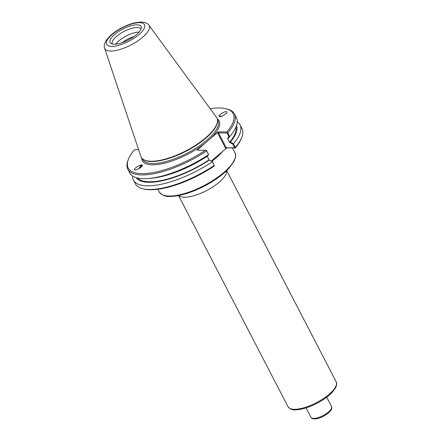 <?xml version="1.0" encoding="UTF-8"?>
<svg xmlns="http://www.w3.org/2000/svg" width="441" height="441" viewBox="0 0 441 441"><rect width="100%" height="100%" fill="white"/><g stroke="black" fill="none" stroke-linecap="round" stroke-linejoin="round"><path stroke-width="0.66" d="M142.272 165.97A3.048 1.262 -65.2 0 0 142.035 165.766A3.048 1.262 -65.2 0 0 139.439 168.401M142.234 165.121A3.721 1.538 -65.2 0 0 139.058 168.622M142.184 165.094C144.097 165.899 136.374 170.805 134.72 169.84L134.687 169.824C132.78 169.019 140.503 164.113 142.156 165.077L142.184 165.094M219.243 116.512L219.006 116.049C219.012 114.484 225.505 110.9 226.74 111.782L226.972 112.246C226.972 113.811 220.478 117.394 219.243 116.512M219.05 116.325A3.721 0.601 -173 0 1 221.696 116.192M219.668 116.617A3.048 0.491 -173 0 1 219.624 116.518A3.048 0.491 -173 0 1 221.421 116.292M229.607 136.738L228.984 136.76L227.55 138.457L228.339 138.237A1954.854 1006.627 -128 0 0 229.066 137.383A1954.854 1006.627 -128 0 0 229.607 136.738L227.87 132.785L227.253 132.625A167.453 102.808 -75.7 0 0 226.944 131.914L218.736 131.848L217.777 132.333L217.661 133.055L225.566 148.297L226.123 148.441L211.36 161.042M227.55 138.457L229.546 142.349L232.776 144.086L234.711 147.807L226.244 147.741L218.565 132.923L227.027 132.989L228.984 136.76M232.776 144.086L233.195 143.656A1954.854 961.711 -132 0 0 230.356 142.129L229.568 142.349M230.356 142.129A56.646 19.856 -27.4 0 0 236.53 125.492M229.546 142.349A55.693 19.52 -27.4 0 0 235.985 126.969M141.704 157.966A43.235 15.154 -27.4 0 0 152.586 164.818A43.235 15.154 -27.4 0 0 204.795 143.419L197.21 150.183L205.467 150.249A167.453 19.795 9 0 1 206.443 150.392L208.61 154.664A1954.854 1016.174 47 0 1 207.342 156.164A56.646 19.856 -27.4 0 1 151.522 178.208L148.733 178.456A60.048 21.047 -27.4 0 0 208.543 154.659L208.61 154.664M205.467 150.249A59.116 20.721 152.6 0 1 148.6 173.274A59.116 20.721 152.6 0 1 128.474 159.146L128.055 160.204A60.048 21.047 -27.4 0 0 127.802 169.212L129.737 172.933A60.048 21.047 -27.4 0 0 148.733 178.456M212.198 161.588L209.359 160.055A1954.854 1061.085 51 0 1 212.198 161.588L214.348 165.656A167.453 102.808 104.3 0 1 213.819 166.356A59.116 20.721 -27.4 0 1 143.964 189.024L142.851 188.754A60.048 21.047 152.6 0 1 135.354 183.77L133.441 180.088A60.048 21.047 152.6 0 1 132.576 175.998M137.548 177.993A55.693 19.52 -27.4 0 0 209.078 159.824L207.22 156.246M136.026 177.585A56.646 19.856 -27.4 0 0 209.359 160.055M214.348 165.656L212.314 161.56M198.185 150.194L198.003 149.841L197.904 150.194M217.661 133.055L218.565 132.923L218.736 131.848M225.566 148.297L226.244 147.741L235.29 148.022A167.453 19.795 -171 0 0 235.163 147.884L234.711 147.807M226.123 148.441L227.082 147.956M227.253 132.625L227.027 132.989M128.474 159.146A59.116 20.721 152.6 0 1 134.483 149.692L138.639 149.725M204.795 143.419L210.423 138.612A43.235 15.154 -27.4 0 0 217.226 118.816M217.777 132.333L210.423 138.612M210.153 108.695A59.116 20.721 152.6 0 1 225.814 108.69A59.116 20.721 152.6 0 1 226.944 131.914M143.59 159.598L144.08 159.879A42.303 14.829 -27.4 0 0 151.754 161.527A42.303 14.829 -27.4 0 0 192.855 147.41A42.303 14.829 -27.4 0 0 217.419 121.865L217.468 121.303A42.612 14.939 152.6 0 1 192.723 147.035A42.612 14.939 152.6 0 1 151.318 161.257A42.612 14.939 152.6 0 1 143.59 159.598A42.612 14.939 152.6 0 1 140.894 156.439L104.605 48.212A24.999 8.765 -27.4 0 0 110.719 51.04A24.999 8.765 -27.4 0 0 137.801 40.914A24.999 8.765 -27.4 0 0 148.926 25.242C147.895 23.478 145.491 22.414 141.715 22.05L136.346 22.502C131.853 23.362 127.135 25.065 122.19 27.596C117.157 30.209 112.962 33.13 109.6 36.371L106.099 40.572C104.274 43.797 103.773 46.344 104.605 48.212M235.163 147.884L235.417 147.344L233.195 143.656M235.29 148.022A59.116 20.721 -27.4 0 0 241.304 138.568L241.723 137.504A60.048 21.047 152.6 0 1 235.417 147.344M237.225 121.755A60.048 21.047 152.6 0 1 240.064 124.82L241.971 128.502A60.048 21.047 152.6 0 1 241.723 137.504M214.161 165.496A60.048 21.047 152.6 0 1 142.851 188.754M206.443 150.392L208.543 154.659M212.253 161.814A60.048 21.047 152.6 0 1 133.441 180.088M127.802 169.212A60.048 21.047 -27.4 0 0 206.614 150.938M227.87 132.785A60.048 21.047 -27.4 0 0 234.425 113.943A60.048 21.047 -27.4 0 0 226.922 108.955L225.814 108.69M229.8 136.512A60.048 21.047 -27.4 0 0 229.915 136.374A60.048 21.047 -27.4 0 0 236.354 117.67L234.425 113.943M240.064 124.82A60.048 21.047 152.6 0 1 233.51 143.667M148.926 25.242L216.448 117.278A42.612 14.939 152.6 0 1 217.468 121.303M122.416 42.545A13.406 4.697 152.6 0 1 134.025 36.526M139.136 32.011A16.085 5.639 -27.4 0 0 118.899 40.87A16.085 5.639 -27.4 0 0 115.785 44.117M114.715 34.42A17.431 6.113 152.6 0 1 132.052 25.495A17.431 6.113 152.6 0 1 141.335 27.844A17.431 6.113 152.6 0 1 128.425 39.933A17.431 6.113 152.6 0 1 111.11 43.51A17.431 6.113 152.6 0 1 114.715 34.42M140.977 29.205A16.085 5.639 -27.4 0 0 140.899 29.045A16.085 5.639 -27.4 0 0 131.087 28.538A16.085 5.639 -27.4 0 0 116.562 36.366A16.085 5.639 -27.4 0 0 112.339 43.852A16.085 5.639 -27.4 0 0 112.427 44.001M211.834 161.301A42.612 14.939 -27.4 0 0 222.744 151.329M169.35 196.041A42.612 14.939 152.6 0 1 159.245 191.984C162.189 195.407 165.755 196.895 169.95 196.454C179.366 196.311 190.545 193.004 203.488 186.549C214.133 181.053 222.595 175.005 228.862 168.418L234.044 161.373C235.852 157.046 236.144 154.179 234.91 152.757A42.612 14.939 152.6 0 1 214.58 179.404A42.612 14.939 152.6 0 1 169.35 196.041M178.737 195.528A27.116 9.504 -27.4 0 0 184.509 197.226A27.116 9.504 -27.4 0 0 212.022 187.458A27.116 9.504 -27.4 0 0 226.569 170.733M294.439 409.309A27.116 9.504 152.6 0 1 288.012 406.723C290.15 409.165 292.559 410.213 295.238 409.86C301.495 409.739 308.832 407.517 317.239 403.184C323.369 399.926 328.302 396.371 332.045 392.518L335.441 388.058C336.836 385.087 337.073 382.992 336.158 381.763A27.116 9.504 152.6 0 1 323.225 398.719A27.116 9.504 152.6 0 1 294.439 409.309M313.705 418.399A11.615 4.074 152.6 0 1 310.949 417.291C311.418 418.316 312.603 418.867 314.499 418.95C317.167 418.895 320.221 417.974 323.672 416.188L328.071 413.338L330.993 410.295C331.913 408.835 332.106 407.605 331.571 406.602A11.615 4.074 152.6 0 1 326.031 413.862A11.615 4.074 152.6 0 1 313.705 418.399M198.003 149.841L197.441 149.697M217.43 119.709L217.871 120.564A42.303 14.829 152.6 0 1 197.689 147.013A42.303 14.829 152.6 0 1 152.79 163.534A42.303 14.829 152.6 0 1 142.757 159.499L142.316 158.644M111.744 46.349A21.317 7.475 152.6 0 1 121.005 28.494A21.317 7.475 152.6 0 1 144.091 28.676A21.317 7.475 152.6 0 1 111.744 46.349M157.839 189.272L159.245 191.984M232.44 148L234.91 152.757M178.555 195.561L288.012 406.723M226.707 170.606L336.158 381.763M306.082 407.903L310.949 417.291M326.709 397.209L331.571 406.602M229.066 137.383L229.915 136.374"/></g></svg>
